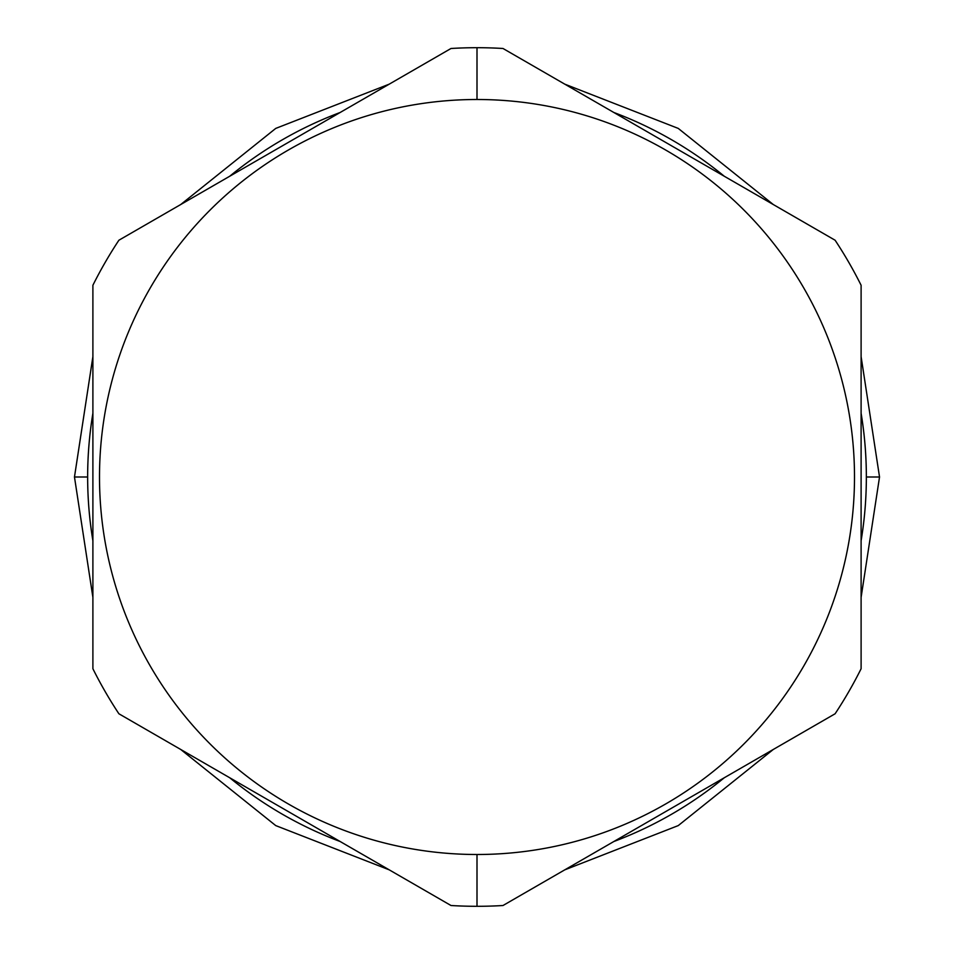 <?xml version="1.0" encoding="UTF-8"?>
<svg xmlns="http://www.w3.org/2000/svg" width="954" height="954" viewBox="0 0 954 954"><rect width="100%" height="100%" fill="white"/><g stroke="black" fill="none" stroke-linecap="round" stroke-linejoin="round"><path stroke-width="1.43" d="M477 99.502A377.498 377.498 0 0 0 99.502 477A377.498 377.498 0 0 0 477 854.498A377.498 377.498 0 0 0 854.498 477A377.498 377.498 0 0 0 477 99.502L477 47.7A429.3 429.3 0 0 0 451.003 48.487L118.892 240.229A429.3 429.3 0 0 0 92.896 285.258L92.896 668.742A429.3 429.3 0 0 0 118.892 713.771L451.003 905.513A429.3 429.3 0 0 0 502.996 905.513L835.108 713.771A429.3 429.3 0 0 0 861.104 668.742L861.104 285.258A429.3 429.3 0 0 0 835.108 240.229L502.996 48.487A429.3 429.3 0 0 0 451.003 48.487L118.892 240.229A429.3 429.3 0 0 0 92.896 285.258L92.896 668.742A429.3 429.3 0 0 0 118.892 713.771L451.003 905.513A429.3 429.3 0 0 0 502.996 905.513L835.108 713.771A429.3 429.3 0 0 0 861.104 668.742L861.104 285.258A429.3 429.3 0 0 0 835.108 240.229L502.996 48.487A429.3 429.3 0 0 0 451.003 48.487A429.3 429.3 0 0 1 502.996 48.487A429.3 429.3 0 0 0 477 47.7L477 99.502A377.498 377.498 0 0 0 99.502 477A377.498 377.498 0 0 0 477 854.498A377.498 377.498 0 0 0 854.498 477A377.498 377.498 0 0 0 477 99.502M613.851 841.511A389.351 389.351 0 0 0 724.253 777.772A389.351 389.351 0 0 1 613.851 841.511A389.351 389.351 0 0 0 724.253 777.772A389.351 389.351 0 0 1 613.851 841.511A389.351 389.351 0 0 0 724.253 777.772A389.351 389.351 0 0 1 613.851 841.511A389.351 389.351 0 0 0 724.253 777.772A389.351 389.351 0 0 1 613.851 841.511M861.104 540.739A389.351 389.351 0 0 0 861.104 413.261A389.351 389.351 0 0 1 861.104 540.739A389.351 389.351 0 0 0 861.104 413.261A389.351 389.351 0 0 1 866.351 477A389.351 389.351 0 0 0 861.104 413.261A389.351 389.351 0 0 1 866.351 477L879.528 477L866.351 477A389.351 389.351 0 0 1 861.104 540.739A389.351 389.351 0 0 0 866.351 477A389.351 389.351 0 0 1 861.104 540.739A389.351 389.351 0 0 0 861.104 413.261A389.351 389.351 0 0 1 861.104 540.739M724.253 176.228A389.351 389.351 0 0 0 613.851 112.489A389.351 389.351 0 0 1 724.253 176.228A389.351 389.351 0 0 0 613.851 112.489A389.351 389.351 0 0 1 724.253 176.228A389.351 389.351 0 0 0 613.851 112.489A389.351 389.351 0 0 1 724.253 176.228A389.351 389.351 0 0 0 613.851 112.489A389.351 389.351 0 0 1 724.253 176.228M340.149 112.489A389.351 389.351 0 0 0 229.747 176.228A389.351 389.351 0 0 1 340.149 112.489A389.351 389.351 0 0 0 229.747 176.228A389.351 389.351 0 0 1 340.149 112.489A389.351 389.351 0 0 0 229.747 176.228A389.351 389.351 0 0 1 340.149 112.489A389.351 389.351 0 0 0 229.747 176.228A389.351 389.351 0 0 1 340.149 112.489M92.896 413.261A389.351 389.351 0 0 0 92.896 540.739A389.351 389.351 0 0 1 92.896 413.261A389.351 389.351 0 0 0 92.896 540.739A389.351 389.351 0 0 1 87.649 477A389.351 389.351 0 0 0 92.896 540.739A389.351 389.351 0 0 1 92.896 413.261A389.351 389.351 0 0 0 87.649 477L74.472 477L87.649 477A389.351 389.351 0 0 0 92.896 540.739A389.351 389.351 0 0 1 92.896 413.261A389.351 389.351 0 0 0 87.649 477A389.351 389.351 0 0 1 92.896 413.261M229.747 777.772A389.351 389.351 0 0 0 340.149 841.511A389.351 389.351 0 0 1 229.747 777.772A389.351 389.351 0 0 0 340.149 841.511A389.351 389.351 0 0 1 229.747 777.772A389.351 389.351 0 0 0 340.149 841.511A389.351 389.351 0 0 1 229.747 777.772A389.351 389.351 0 0 0 340.149 841.511A389.351 389.351 0 0 1 229.747 777.772M451.003 905.513A429.3 429.3 0 0 0 502.996 905.513A429.3 429.3 0 0 1 477 906.3L477 854.498L477 906.3A429.3 429.3 0 0 1 451.003 905.513M835.108 713.771A429.3 429.3 0 0 0 861.104 668.742M861.104 285.258A429.3 429.3 0 0 0 835.108 240.229A429.3 429.3 0 0 1 861.104 285.258M92.896 285.258A429.3 429.3 0 0 1 118.892 240.229M118.892 713.771A429.3 429.3 0 0 1 92.896 668.742M92.896 597.383L74.472 477L92.896 356.617M180.7 204.55L275.742 128.408L389.196 84.167M564.804 84.167L678.258 128.408L773.3 204.55M861.104 356.617L879.528 477L861.104 597.383M180.7 749.45L275.742 825.592L389.196 869.833M564.804 869.833L678.258 825.592L773.3 749.45"/></g></svg>
